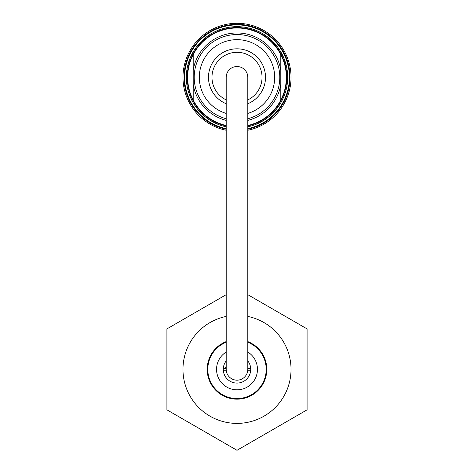 <?xml version="1.0" encoding="UTF-8"?>
<svg xmlns="http://www.w3.org/2000/svg" width="474" height="474" viewBox="0 0 474 474"><rect width="100%" height="100%" fill="white"/><g stroke="black" fill="none" stroke-linecap="round" stroke-linejoin="round"><path stroke-width="0.71" d="M226.193 316.436A54.024 54.024 0 0 0 237 423.395A54.024 54.024 0 0 0 247.807 316.436M226.193 341.612A29.785 29.785 0 0 0 237 399.155A29.785 29.785 0 0 0 247.807 341.612M226.193 130.267A54.024 54.024 0 0 1 183.462 70.105A54.024 54.024 0 0 1 240.626 23.427A54.024 54.024 0 0 1 247.807 130.267M247.807 128.626A52.418 52.418 0 0 0 288.921 70.099A52.418 52.418 0 0 0 233.374 25.039A52.418 52.418 0 0 0 226.193 128.626M226.193 126.836A50.671 50.671 0 0 1 233.374 26.793A50.671 50.671 0 0 1 287.149 70.099A50.671 50.671 0 0 1 247.807 126.836M226.193 129.224A53.005 53.005 0 0 1 237 24.328A53.005 53.005 0 0 1 247.807 129.224M226.193 125.936A49.794 49.794 0 0 1 233.374 27.676A49.794 49.794 0 0 1 286.266 70.099A49.794 49.794 0 0 1 247.807 125.936M247.807 99.895A25.015 25.015 0 0 0 231.958 52.827A25.015 25.015 0 0 0 226.193 99.895M226.193 103.723A28.517 28.517 0 0 1 231.253 49.403A28.517 28.517 0 0 1 247.807 103.723M247.807 113.422A37.671 37.671 0 0 0 240.65 39.84A37.671 37.671 0 0 0 226.193 113.422M226.193 125.492A49.355 49.355 0 0 1 193.196 100.067L193.196 54.599A49.355 49.355 0 0 1 280.804 54.599L280.804 100.067A49.355 49.355 0 0 1 247.807 125.492M247.807 120.378A44.378 44.378 0 0 0 280.804 84.443L280.804 100.067A49.355 49.355 0 0 0 280.804 54.599L280.804 70.223A44.378 44.378 0 0 0 193.196 70.223L193.196 54.599A49.355 49.355 0 0 0 193.196 100.067L193.196 84.443A44.378 44.378 0 0 0 226.193 120.378M280.804 100.067A49.355 49.355 0 0 0 280.804 54.599M226.193 77.333L226.193 77.333A10.807 10.807 0 0 1 237 66.526A10.807 10.807 0 0 1 247.807 77.333L247.807 369.37A10.807 10.807 0 0 1 237 380.172A10.807 10.807 0 0 1 226.193 369.37L226.193 77.333M223.301 368.494L226.193 368.494M247.807 368.494L250.699 368.494M250.71 368.784L247.807 368.784M226.193 368.784L223.29 368.784M250.699 370.247L247.772 370.247M226.228 370.247L223.301 370.247M224.125 368.494A5.255 5.255 0 0 0 226.193 367.166M247.807 352.016A20.441 20.441 0 0 1 229.6 388.425A20.441 20.441 0 0 1 226.193 352.016M247.807 342.24A29.204 29.204 0 0 1 264.178 380.053A29.204 29.204 0 0 1 207.796 369.495A29.204 29.204 0 0 1 226.193 342.24M247.807 360.904A13.728 13.728 0 0 1 232.035 382.163A13.728 13.728 0 0 1 226.193 360.904M226.193 294.674L166.913 328.903L166.913 409.832L237 450.3L307.087 409.832L307.087 328.903L247.807 294.674M247.807 118.737A42.79 42.79 0 0 0 236.052 34.555A42.79 42.79 0 0 0 226.193 118.737"/></g></svg>

